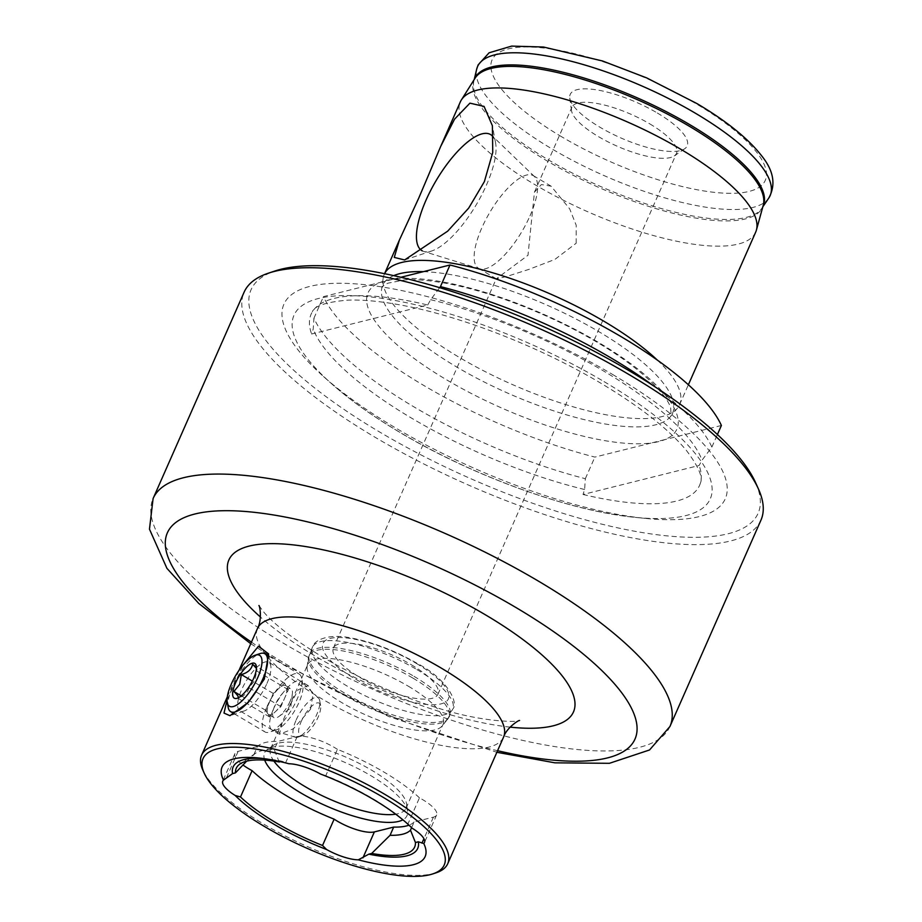 <?xml version="1.0" encoding="UTF-8"?>
<svg xmlns="http://www.w3.org/2000/svg" width="922" height="922" viewBox="0 0 922 922"><rect width="100%" height="100%" fill="white"/><g stroke="black" fill="none" stroke-linecap="round" stroke-linejoin="round"><path stroke-width="0.69" stroke-dasharray="4.61 3.46" d="M653.41 385.765A219.563 66.776 23.8 0 1 711.865 447.089L702.057 460.17L699.107 465.472L583.027 494.48L584.617 489.513L585.332 478.702A219.563 66.776 23.8 0 1 414.543 407.236A219.563 66.776 23.8 0 1 313.929 318.24L313.215 329.039L311.624 334.006L427.704 304.998A212.256 64.552 -156.2 0 0 312.362 311.774A212.256 64.552 -156.2 0 0 311.624 334.006M427.704 304.998L430.643 299.696L439.667 287.676M266.954 683.409A28.248 9.808 -59.4 0 0 270.78 665.834A28.248 9.808 -59.4 0 0 268.682 662.261A28.248 9.808 -59.4 0 0 241.645 689.737A28.248 9.808 -59.4 0 0 239.927 710.885A28.248 9.808 -59.4 0 0 244.076 711A28.248 9.808 -59.4 0 0 266.954 683.409M310.564 709.191L312.938 694.485L308.225 685.634L298.175 689.76L288.632 707.842L282.201 722.41L279.47 734.258L293.461 728.714L310.564 709.191M227.066 700.155L243.316 664.762M411.592 827.679L414.116 821.975L433.421 817.157A29.585 9.001 -156.2 0 0 436.613 814.967A29.585 9.001 -156.2 0 0 422.795 799.72A29.585 9.001 -156.2 0 0 419.452 797.841L407.847 824.164M419.452 797.841A107.932 32.823 -156.2 0 0 384.128 772.175A107.932 32.823 -156.2 0 0 337.417 749.344L325.8 775.656A107.932 32.823 23.8 0 1 372.523 798.487A107.932 32.823 23.8 0 1 405.219 821.756A107.932 32.823 23.8 0 1 406.06 822.516M262.977 758.495A100.867 30.68 23.8 0 1 266.642 758.818A100.867 30.68 23.8 0 1 282.051 761.238L288.932 763.762M320.695 774.1L325.8 775.656M337.417 749.344A29.585 9.001 -156.2 0 0 334.317 747.408A29.585 9.001 -156.2 0 0 297.172 736.597L277.868 741.426L274.237 749.644L279.193 761.952M436.002 872.846A134.497 40.902 23.8 0 1 264.407 824.51A134.497 40.902 23.8 0 1 202.771 769.974M408.469 686.291A73.979 22.497 23.8 0 1 443.009 724.427A73.979 22.497 23.8 0 1 441.984 726.075A73.979 22.497 23.8 0 1 342.189 702.852A73.979 22.497 23.8 0 1 307.118 666.594A73.979 22.497 23.8 0 1 307.648 664.716A73.979 22.497 23.8 0 1 408.469 686.291M273.903 761.099A73.979 22.497 23.8 0 1 270.676 748.537A73.979 22.497 23.8 0 1 273.511 745.253A73.979 22.497 23.8 0 1 371.497 770.112A73.979 22.497 23.8 0 1 406.556 803.938A73.979 22.497 23.8 0 1 406.037 808.237A73.979 22.497 23.8 0 1 395.711 814.172M264.695 760.108A77.851 23.684 23.8 0 1 267.518 749.379A77.851 23.684 23.8 0 1 370.656 775.54A77.851 23.684 23.8 0 1 407.547 811.141A77.851 23.684 23.8 0 1 402.891 819.819M422.334 250.865A67.433 23.43 -59.4 0 0 423.694 251.429A67.433 23.43 -59.4 0 0 431.842 250.934A67.433 23.43 -59.4 0 0 486.447 185.045A67.433 23.43 -59.4 0 0 495.598 143.106A67.433 23.43 -59.4 0 0 493.593 137.585M529.977 215.921A53.799 18.694 -59.4 0 0 534.483 176.575A53.799 18.694 -59.4 0 0 533.262 175.629A53.799 18.694 -59.4 0 0 481.78 227.965A53.799 18.694 -59.4 0 0 478.495 268.256A53.799 18.694 -59.4 0 0 479.913 268.878A53.799 18.694 -59.4 0 0 529.977 215.921M576.181 243.235L576.215 225.291L569.669 208.845L551.114 186.186L541.375 184.561L534.437 192.179L527.983 255.279L496.347 278.813L506.316 276.6L528.998 269.351L554.883 259.428L576.181 243.235M755.671 232.171A161.396 49.085 23.8 0 1 535.694 185.103A161.396 49.085 23.8 0 1 460.332 101.904M657.386 360.145A161.396 49.085 23.8 0 1 679.606 404.631A161.396 49.085 23.8 0 1 677.37 408.239A161.396 49.085 23.8 0 1 459.629 357.575A161.396 49.085 23.8 0 1 383.103 278.456A161.396 49.085 23.8 0 1 384.267 274.376A161.396 49.085 23.8 0 1 384.578 273.696M721.396 425.48L664.877 439.598A168.795 51.344 23.8 0 1 651.393 442.975L594.863 457.093A219.563 66.776 23.8 0 1 424.062 385.627A219.563 66.776 23.8 0 1 323.461 296.63L379.979 282.501A168.795 51.344 23.8 0 1 393.464 279.135L400.886 277.28M612.634 374.493A241.184 73.357 23.8 0 1 645.158 518.383A241.184 73.357 23.8 0 1 396.552 428.5A241.184 73.357 23.8 0 1 323.495 376.51A241.184 73.357 23.8 0 1 338.432 283.273A241.184 73.357 23.8 0 1 612.634 374.493M755.683 482.84A277.061 84.271 23.8 0 1 654.839 534.449A277.061 84.271 23.8 0 1 380.475 432.51A277.061 84.271 23.8 0 1 275.217 270.918M760.95 520.169A282.443 85.907 23.8 0 1 375.992 437.8A282.443 85.907 23.8 0 1 244.1 292.205M649.814 123.894A57.164 17.391 23.8 0 1 676.506 153.363A57.164 17.391 23.8 0 1 674.316 155.899A57.164 17.391 23.8 0 1 598.597 136.698A57.164 17.391 23.8 0 1 571.502 110.559A57.164 17.391 23.8 0 1 571.905 107.229A57.164 17.391 23.8 0 1 649.814 123.894M411.281 664.727A57.164 17.391 23.8 0 1 437.973 694.197A57.164 17.391 23.8 0 1 360.064 677.52A57.164 17.391 23.8 0 1 333.372 648.062A57.164 17.391 23.8 0 1 411.281 664.727M657.305 112.991A63.883 19.431 23.8 0 1 684.689 148.765A63.883 19.431 23.8 0 1 600.061 127.294A63.883 19.431 23.8 0 1 569.784 98.089A63.883 19.431 23.8 0 1 597.444 90.01A63.883 19.431 23.8 0 1 657.305 112.991M585.332 478.702L594.863 457.093M583.027 494.48A212.256 64.552 -156.2 0 0 700.455 482.944A212.256 64.552 -156.2 0 0 699.107 465.472M280.369 761.653L282.051 761.238M246.623 761.192L253.815 754.749A87.429 26.588 23.8 0 1 255.509 753.309A87.429 26.588 23.8 0 1 274.237 749.644M253.815 754.749L257.434 746.532A87.429 26.588 23.8 0 1 277.868 741.426M711.865 447.089L717.408 434.539M313.929 318.24L323.461 296.63M379.979 282.501L393.464 279.135A168.795 51.344 23.8 0 1 598.044 342.154A168.795 51.344 23.8 0 1 664.877 439.598L651.393 442.975A168.795 51.344 23.8 0 1 446.813 379.945A168.795 51.344 23.8 0 1 379.979 282.501M414.116 821.975A87.429 26.588 23.8 0 1 408.942 825.178M257.434 746.532L238.13 751.349A29.585 9.001 -156.2 0 0 234.937 753.528A29.585 9.001 -156.2 0 0 242.889 764.914M267.737 713.686A16.815 5.843 -59.4 0 0 268.544 714.515A16.815 5.843 -59.4 0 0 275.275 711.796A16.815 5.843 -59.4 0 0 284.633 698.161L288.367 689.702L284.564 683.133L273.304 693.471L269.57 701.93A16.815 5.843 -59.4 0 0 267.737 713.686L269.639 716.97L280.899 706.632L284.633 698.161A16.815 5.843 -59.4 0 0 286.465 686.417A16.815 5.843 -59.4 0 0 285.659 685.576A16.815 5.843 -59.4 0 0 278.928 688.296A16.815 5.843 -59.4 0 0 269.57 701.93L265.836 710.389L267.737 713.686M290.061 701.377A16.815 5.843 120.6 0 1 278.893 716.486A16.815 5.843 120.6 0 1 273.972 717.731A16.815 5.843 120.6 0 1 274.998 705.146A16.815 5.843 120.6 0 1 291.087 688.792A16.815 5.843 120.6 0 1 292.366 693.701A16.815 5.843 120.6 0 1 290.061 701.377M256.304 665.984L256.984 669.695L254.783 680.517L248.952 687.731C247.96 692.768 244.203 696.214 237.68 698.081L237.231 698.242M301.264 721.407A18.774 6.523 120.6 0 1 312.719 705.318A18.774 6.523 120.6 0 1 320.625 705.526A18.774 6.523 120.6 0 1 318.078 717.201A18.774 6.523 120.6 0 1 302.877 735.537A18.774 6.523 120.6 0 1 301.264 721.407M296.192 719.932A22.808 7.918 120.6 0 1 318.539 698.15A22.808 7.918 120.6 0 1 319.715 700.639A22.808 7.918 120.6 0 1 316.626 714.827A22.808 7.918 120.6 0 1 298.163 737.104A22.808 7.918 120.6 0 1 295.409 737.277A22.808 7.918 120.6 0 1 296.192 719.932M273.638 708.672A28.317 9.842 120.6 0 1 301.39 681.623A28.317 9.842 120.6 0 1 302.854 684.712A28.317 9.842 120.6 0 1 299.016 702.334A28.317 9.842 120.6 0 1 276.081 730.005A28.317 9.842 120.6 0 1 272.658 730.212A28.317 9.842 120.6 0 1 273.638 708.672M266.988 706.736A33.63 11.686 120.6 0 1 299.166 674.028A33.63 11.686 120.6 0 1 301.667 678.292A33.63 11.686 120.6 0 1 297.115 699.21A33.63 11.686 120.6 0 1 269.881 732.056A33.63 11.686 120.6 0 1 264.937 731.918A33.63 11.686 120.6 0 1 266.988 706.736M228.172 707.404A33.63 11.686 120.6 0 1 232.724 686.487A33.63 11.686 120.6 0 1 259.958 653.629M288.367 689.702L256.408 670.813M284.564 683.133L252.605 664.232M280.899 706.632L248.952 687.731M269.639 716.97L237.68 698.081M265.836 710.389L241.241 695.845M273.304 693.471L252.363 681.093M762.943 206.378A157.65 47.956 23.8 0 1 761.895 208.176A157.65 47.956 23.8 0 1 548.336 159.84A157.65 47.956 23.8 0 1 473.85 81.136A157.65 47.956 23.8 0 1 474.473 79.154M423.371 271.656A158.4 48.175 23.8 0 1 598.597 331.517A158.4 48.175 23.8 0 1 670.375 416.709A158.4 48.175 23.8 0 1 456.678 366.979A158.4 48.175 23.8 0 1 381.57 289.335A158.4 48.175 23.8 0 1 393.706 275.643M584.617 489.513A213.178 64.84 23.8 0 1 412.134 418.461A213.178 64.84 23.8 0 1 313.215 329.039M430.643 299.696A213.178 64.84 23.8 0 1 603.126 370.736A213.178 64.84 23.8 0 1 702.057 460.17M257.434 628.573A134.497 40.902 -156.2 0 0 320.245 697.908A134.497 40.902 -156.2 0 0 503.562 737.127M510.143 727.135A188.295 57.268 23.8 0 1 316.834 657.04A188.295 57.268 23.8 0 1 260.373 616.979M251.452 642.15A255.544 77.725 -156.2 0 0 286.707 664.566A255.544 77.725 -156.2 0 0 497.569 750.704M669.948 726.49A282.443 85.907 23.8 0 1 284.99 644.132A282.443 85.907 23.8 0 1 153.098 498.537M297.172 736.597L285.716 762.563M416.398 663.448A68.597 20.86 23.8 0 1 441.039 703.866A68.597 20.86 23.8 0 1 354.947 678.799A68.597 20.86 23.8 0 1 330.307 638.393A68.597 20.86 23.8 0 1 416.398 663.448M416.905 669.579A76.664 23.315 23.8 0 1 452.714 709.099A76.664 23.315 23.8 0 1 348.228 686.74A76.664 23.315 23.8 0 1 312.42 647.221A76.664 23.315 23.8 0 1 416.905 669.579M413.943 676.31A76.664 23.315 23.8 0 1 449.74 715.829A76.664 23.315 23.8 0 1 345.254 693.482A76.664 23.315 23.8 0 1 309.458 653.963A76.664 23.315 23.8 0 1 413.943 676.31M413.01 678.166A76.388 23.234 23.8 0 1 447.631 719.252A76.388 23.234 23.8 0 1 344.574 695.269A76.388 23.234 23.8 0 1 308.351 657.824A76.388 23.234 23.8 0 1 413.01 678.166M768.775 198.08A159.886 48.636 23.8 0 1 552.197 149.053A159.886 48.636 23.8 0 1 476.662 69.242M561.798 136.859A149.295 45.409 23.8 0 1 508.172 48.901A149.295 45.409 23.8 0 1 695.557 103.437A149.295 45.409 23.8 0 1 749.183 191.396A149.295 45.409 23.8 0 1 561.798 136.859M762.817 206.816L763.255 205.237A157.627 47.944 23.8 0 1 547.703 161.304A157.627 47.944 23.8 0 1 475.107 78.139L474.231 79.534M604.037 381.604A227.48 69.185 23.8 0 1 634.716 517.311A227.48 69.185 23.8 0 1 400.229 432.533A227.48 69.185 23.8 0 1 331.321 383.506A227.48 69.185 23.8 0 1 345.416 295.559A227.48 69.185 23.8 0 1 604.037 381.604M433.421 817.157L423.924 838.697M238.13 751.349L226.674 777.327M383.103 278.456L381.973 287.906C382.157 286.627 384.151 285.048 387.966 283.181L404.816 279.873C415.43 279.228 428.511 280.265 444.058 282.985C489.167 290.753 550.169 314.298 596.707 342.039C643.441 369.515 667.805 396.31 670.651 407.962L671.158 415.453L670.375 416.709L677.37 408.239M258.921 605.512L263.577 611.851C274.134 624.448 294.118 639.707 323.53 657.617C359.084 678.419 396.575 695.015 436.025 707.439C482.494 722.779 519.858 722.283 519.582 720.485M250.761 643.729L283.354 664.266L388.658 716.498L496.877 752.283M308.225 685.634L268.682 662.261M270.78 665.834L268.59 653.963M227.319 696.859L238.982 670.409M307.118 666.594L308.351 657.824L312.42 647.221C313.468 641.09 326.976 632.78 352.008 638.139C373.802 642.473 395.596 650.944 417.401 663.529C447.862 679.33 458.868 703.302 452.714 709.099L447.631 719.252L441.984 726.075M406.037 808.237L443.009 724.427M406.556 803.938L407.547 811.141M534.483 176.575L492.106 135.73M551.114 186.186L533.262 175.629M495.598 143.106L492.394 125.772M384.267 274.376L384.555 273.696M323.495 376.51L331.321 383.506C349.98 400.079 373.053 416.514 400.54 432.787C473.263 476.155 569.6 511.076 634.716 517.311L645.158 518.383M437.973 694.197L676.506 153.363M674.316 155.899L684.689 148.765M700.455 482.944C703.117 477.262 698.45 466.451 686.464 450.512C668.773 429.191 640.041 406.637 600.268 382.872C539.67 346.764 460.781 316.004 401.116 305.101C380.129 301.206 362.219 299.558 347.387 300.169C326.042 302.082 314.367 305.954 312.362 311.774M266.642 758.818L258.955 758.022M255.509 753.309L239.951 764.015M571.502 110.559L569.784 98.089M333.372 648.062L496.301 278.64M534.437 192.179L571.905 107.229M679.606 404.631L688.377 384.762M431.842 250.934L404.608 259.958M496.347 278.813L478.495 268.256M479.913 268.878L423.694 251.429M405.219 821.756L406.948 823.3M273.511 745.253L267.518 749.379M270.676 748.537L282.201 722.41M288.632 707.842L307.648 664.716M436.613 814.967L424.466 842.524M234.937 753.528L222.79 781.084M244.076 711L229.947 715.691M279.47 734.258L239.927 710.885M268.544 714.515L273.972 717.731M292.366 693.701L290.684 708.084L278.893 716.486M320.625 705.526L319.715 700.639M318.539 698.15L301.39 681.623M302.854 684.712L301.667 678.292M268.89 656.13L299.166 674.028M234.176 713.732L264.937 731.918M276.081 730.005L269.881 732.056M295.409 737.277L272.658 730.212M302.877 735.537L298.163 737.104M285.659 685.576L291.087 688.792"/><path stroke-width="1.38" d="M243.316 664.762L258.529 646.161L268.59 653.963L264.326 679.099L248.214 702.472L229.947 715.691L224 713.086L227.066 700.155M406.06 822.516A107.932 32.823 23.8 0 1 407.847 824.164L412.065 828.129A110.963 33.745 23.8 0 0 406.948 823.3A110.963 33.745 23.8 0 0 373.329 799.386A110.963 33.745 23.8 0 0 320.695 774.1A29.585 9.001 -156.2 0 0 288.932 763.762A110.963 33.745 23.8 0 0 258.955 758.022A110.963 33.745 23.8 0 0 223.481 780.116L232.563 773.604A100.867 30.68 23.8 0 1 262.977 758.495M204.177 773.109L202.771 769.974A134.497 40.902 23.8 0 1 201.595 755.176A134.497 40.902 23.8 0 1 384.912 794.395A134.497 40.902 23.8 0 1 447.723 863.73A134.497 40.902 23.8 0 1 436.002 872.846L432.741 873.918A131.811 40.084 23.8 0 1 264.579 826.561A131.811 40.084 23.8 0 1 204.177 773.109A131.811 40.084 23.8 0 1 252.144 748.549A131.811 40.084 23.8 0 1 382.676 797.046A131.811 40.084 23.8 0 1 432.741 873.918M395.711 814.172A73.979 22.497 23.8 0 1 305.217 786.673A73.979 22.497 23.8 0 1 273.903 761.099M402.891 819.819A77.851 23.684 23.8 0 1 300.895 792.966A77.851 23.684 23.8 0 1 264.695 760.108M493.593 137.585A67.433 23.43 -59.4 0 0 492.106 135.73A67.433 23.43 -59.4 0 0 426.033 200.143A67.433 23.43 -59.4 0 0 422.334 250.865M418.772 198.034L440.635 146.552L454.546 119.18L469.943 103.149L484.073 106.41L492.394 125.772L492.751 152.418L484.373 181.634L468.733 208.049L447.666 231.18L404.608 259.958L394.27 257.411L399.364 240.135L418.772 198.034M440.635 146.552L460.332 101.904A161.396 49.085 23.8 0 1 461.369 99.956A161.396 49.085 23.8 0 1 680.298 148.972A161.396 49.085 23.8 0 1 756.409 230.085A161.396 49.085 23.8 0 1 755.671 232.171L688.377 384.762M384.578 273.696A161.396 49.085 23.8 0 1 604.233 321.432A161.396 49.085 23.8 0 1 657.386 360.145M153.098 498.537L244.1 292.205A282.443 85.907 23.8 0 1 268.694 273.073L275.217 270.918A277.061 84.271 23.8 0 1 628.712 370.483A277.061 84.271 23.8 0 1 755.683 482.84L758.495 489.109A282.443 85.907 23.8 0 1 760.95 520.169L669.948 726.49A282.443 85.907 23.8 0 0 538.045 580.895A282.443 85.907 23.8 0 0 153.098 498.537L149.468 529.17L166.917 568.332L198.783 603.461L250.761 643.729M268.694 273.073A282.443 85.907 23.8 0 1 629.046 374.574A282.443 85.907 23.8 0 1 758.495 489.109M326.561 849.496L322.527 845.486A107.932 32.823 23.8 0 1 240.492 796.977L235.179 795.467A110.963 33.745 23.8 0 0 326.561 849.496A29.585 9.001 -156.2 0 0 358.312 859.834A110.963 33.745 23.8 0 0 423.763 843.48L418.3 841.798A100.867 30.68 23.8 0 1 368.812 854.164L358.312 859.834M232.563 773.604L235.433 772.89A97.513 29.654 23.8 0 1 239.951 764.015A97.513 29.654 23.8 0 1 279.193 761.952L280.369 761.653M235.433 772.89L246.623 761.192M439.667 287.676L440.462 286.615A219.563 66.776 23.8 0 1 653.41 385.765M440.462 286.615L449.994 265.006A219.563 66.776 23.8 0 1 721.396 425.48L717.408 434.539M400.886 277.28L449.994 265.006M223.481 780.116A29.585 9.001 -156.2 0 0 222.79 781.084A29.585 9.001 -156.2 0 0 235.179 795.467M423.763 843.48A29.585 9.001 -156.2 0 0 424.466 842.524A29.585 9.001 -156.2 0 0 412.065 828.129M418.3 841.798L415.442 842.512A97.513 29.654 23.8 0 1 371.681 853.438L368.812 854.164M415.442 842.512L410.486 830.192A87.429 26.588 23.8 0 1 390.064 835.297L371.681 853.438M410.486 830.192L411.592 827.679M408.942 825.178A87.429 26.588 23.8 0 1 393.682 827.08L390.064 835.297M242.889 764.914A29.585 9.001 -156.2 0 0 252.098 770.665A107.932 32.823 -156.2 0 0 334.133 819.162A29.585 9.001 -156.2 0 0 374.378 831.909L393.682 827.08M252.098 770.665L240.492 796.977M334.133 819.162L322.527 845.486M237.68 698.081C239.167 697.516 237.899 695.326 233.888 691.5L239.72 684.274L241.345 674.581C247.799 672.772 251.556 669.326 252.605 664.232L256.12 668.035M253.573 678.534A20.18 7.007 120.6 0 1 237.231 698.242A20.18 7.007 120.6 0 1 235.49 683.052A20.18 7.007 120.6 0 1 247.811 665.753A20.18 7.007 120.6 0 1 256.304 665.984A20.18 7.007 120.6 0 1 253.573 678.534M255.244 655.196L259.958 653.629A33.63 11.686 120.6 0 1 264.902 653.779A33.63 11.686 120.6 0 1 262.851 678.949A33.63 11.686 120.6 0 1 230.673 711.657A33.63 11.686 120.6 0 1 228.172 707.404L227.261 702.506A29.585 10.28 120.6 0 1 231.272 684.101A29.585 10.28 120.6 0 1 255.244 655.196A29.585 10.28 120.6 0 1 257.791 677.486A29.585 10.28 120.6 0 1 239.732 702.852A29.585 10.28 120.6 0 1 227.261 702.506M241.241 695.845L233.888 691.5M252.363 681.093L241.345 674.581M474.473 79.154A157.65 47.956 23.8 0 1 689.587 124.539A157.65 47.956 23.8 0 1 762.943 206.378M393.706 275.643A158.4 48.175 23.8 0 1 423.371 271.656M519.535 720.497L519.582 720.485C519.051 719.852 506.651 727.608 503.562 737.127A134.497 40.902 -156.2 0 0 440.751 667.793A134.497 40.902 -156.2 0 0 257.434 628.573C262.424 619.653 259.704 605.431 258.921 605.512L258.932 605.524M260.373 616.979A188.295 57.268 23.8 0 1 271.126 543.657A188.295 57.268 23.8 0 1 485.537 614.882A188.295 57.268 23.8 0 1 510.143 727.135M497.569 750.704A255.544 77.725 -156.2 0 0 636.872 732.229A255.544 77.725 -156.2 0 0 515.663 607.356A255.544 77.725 -156.2 0 0 206.102 511.917A255.544 77.725 -156.2 0 0 251.452 642.15M474.231 79.534L476.662 69.242A159.886 48.636 23.8 0 1 695.453 113.256A159.886 48.636 23.8 0 1 768.775 198.08L762.817 206.816M461.369 99.956L475.107 78.139A157.627 47.944 23.8 0 1 688.93 126.014A157.627 47.944 23.8 0 1 763.255 205.237L756.409 230.085M423.924 838.697L421.965 843.123M374.378 831.909L362.922 857.875M201.595 755.176L227.319 696.859M238.982 670.409L257.434 628.573M476.662 69.242L478.103 64.932L489.109 52.785L511.652 46.1L543.484 47.022L602.527 60.979L646.622 77.874L696.905 103.552C726.928 121.335 748.652 138.945 762.091 156.383C773.765 171.066 776.001 184.965 768.775 198.08M384.555 273.696L399.364 240.135M447.723 863.73L503.562 737.127M496.877 752.283L554.917 762.828L609.396 763.312L649.549 749.966L669.948 726.49M264.902 653.779L268.89 656.13M230.673 711.657L234.176 713.732"/></g></svg>
